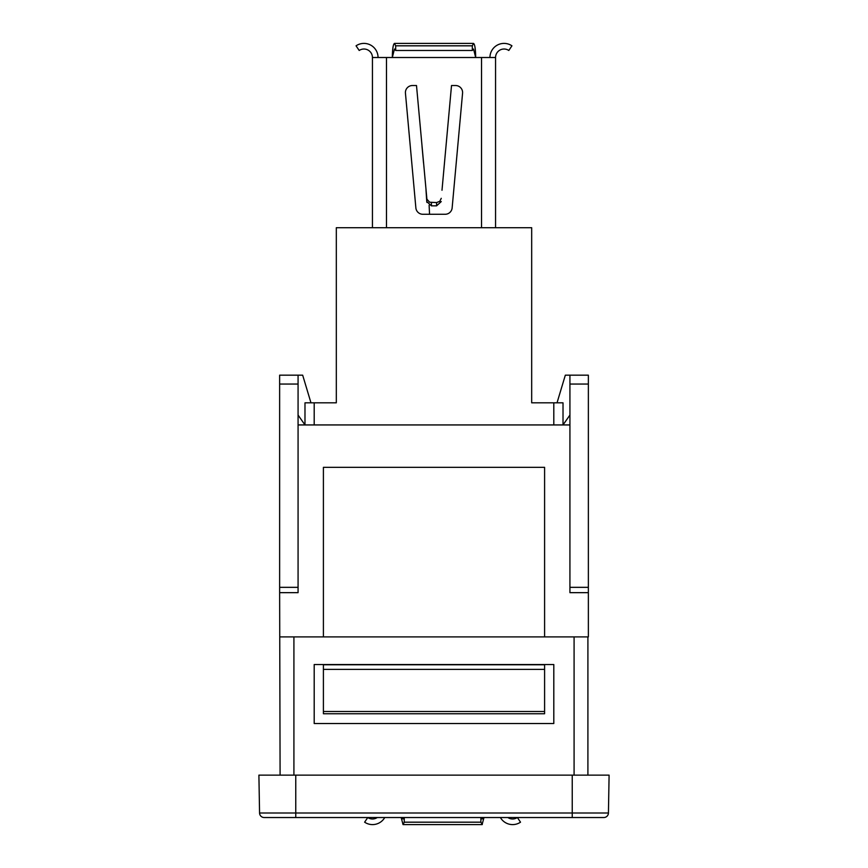 <?xml version="1.0" encoding="UTF-8"?>
<svg xmlns="http://www.w3.org/2000/svg" width="868" height="868" viewBox="0 0 868 868"><rect width="100%" height="100%" fill="white"/><g stroke="black" fill="none" stroke-linecap="round" stroke-linejoin="round"><path stroke-width="1.3" d="M314.194 424.94L314.194 402.828L336.317 402.828L336.317 227.72L531.683 227.72L531.683 402.828L553.806 402.828L553.806 424.94M569.929 415.067L563.017 424.94L563.017 402.828L553.806 402.828M314.194 402.828L304.983 402.828L304.983 424.94L298.071 415.067M372.437 227.72L372.437 57.505L495.563 57.505L495.563 227.72M405.443 93.191A7.02 7.02 0 0 1 412.43 85.531A7.02 7.02 0 0 0 405.443 93.191L415.87 207.897A7.02 7.02 0 0 0 422.857 214.277L445.143 214.277A7.02 7.02 0 0 0 452.141 207.897L462.568 93.191A7.02 7.02 0 0 0 455.57 85.531L451.512 85.531L441.996 190.244M495.563 57.505A8.485 8.485 0 0 1 508.8 50.474L511.946 45.82A14.105 14.105 0 0 0 489.943 57.505M426.004 190.146L426.145 192.143M426.166 192.316L426.904 202.418M429.118 205.239L429.551 214.277M422.022 146.291L423.519 162.869M441.259 198.316L439.783 201.322L436.593 202.58L429.606 202.211L426.904 199.163L416.499 85.531L412.43 85.531M426.014 190.211L426.752 201.571L431.407 205.846L436.593 205.846L441.259 201.571M472.322 45.82L395.678 45.82L394.473 43.4C393.161 44.257 392.444 48.955 392.314 57.505L394.473 49.02L395.678 50.474L472.322 50.474L473.527 49.02L475.686 57.505C475.555 48.955 474.839 44.257 473.527 43.4L472.322 45.82L472.322 50.474M372.437 57.505A8.485 8.485 0 0 0 359.2 50.474L356.054 45.82A14.105 14.105 0 0 1 378.057 57.505M395.678 45.82L395.678 50.474M279.637 384.047L298.071 384.047L298.071 375.171L279.637 375.171L279.637 592.66L298.071 592.66L298.071 424.94L569.929 424.94L569.929 592.66L588.363 592.66L588.363 636.895L574.084 636.895L574.084 775.135M279.637 592.66L280.093 775.135M323.406 636.895L323.406 467.331L544.594 467.331L544.594 636.895M323.406 669.38L544.594 669.38L544.594 713.746L323.406 713.746L323.406 664.541M323.406 664.769L544.594 664.769L544.594 669.38M298.071 375.171L302.672 375.171L310.972 402.828M298.071 384.047L298.071 424.94M569.929 424.94L569.929 375.171L588.363 375.171L565.328 375.171L557.028 402.828M569.929 384.047L588.363 384.047L588.363 375.171M588.363 384.047L588.363 587.332L569.929 587.332M588.363 592.66L588.363 587.332M293.916 775.135L293.916 636.895L280.093 636.895M293.916 636.895L574.084 636.895M603.835 817.526A4.611 4.611 0 0 0 608.435 813.001L295.76 813.001L295.76 817.526L264.165 817.526L603.835 817.526A4.611 4.611 0 0 0 608.435 813.001L609.097 775.135L572.24 775.135L572.24 817.526M500.391 817.526A14.105 14.105 0 0 0 520.518 822.18L517.371 817.526A8.485 8.485 0 0 1 507.867 817.526M482.293 824.546L480.894 822.18L480.894 817.526L482.098 818.98L483.313 817.526M401.179 817.526L403.045 824.6L482.098 824.6L483.975 817.526M401.841 817.526L403.045 818.98L404.249 817.526L404.249 822.18L480.894 822.18M403.045 824.6L404.249 822.18M377.276 817.526A8.485 8.485 0 0 1 367.772 817.526L364.625 822.18A14.105 14.105 0 0 0 384.752 817.526M259.565 813.001L295.76 813.001L295.76 775.135L258.903 775.135L259.565 813.001A4.611 4.611 0 0 0 264.165 817.526M295.76 775.135L572.24 775.135M587.907 775.135L587.907 636.895M553.806 664.541L553.806 723.521L314.194 723.521L314.194 664.541L553.806 664.541M386.488 57.505L386.488 227.72M481.523 227.72L481.523 57.505M426.752 198.316L426.752 201.571M431.407 202.58L431.407 205.846M436.593 202.58L436.593 205.846M323.406 711.51L544.594 711.51M298.071 587.332L279.637 587.332M473.527 43.4L394.473 43.4L473.527 43.4"/></g></svg>
